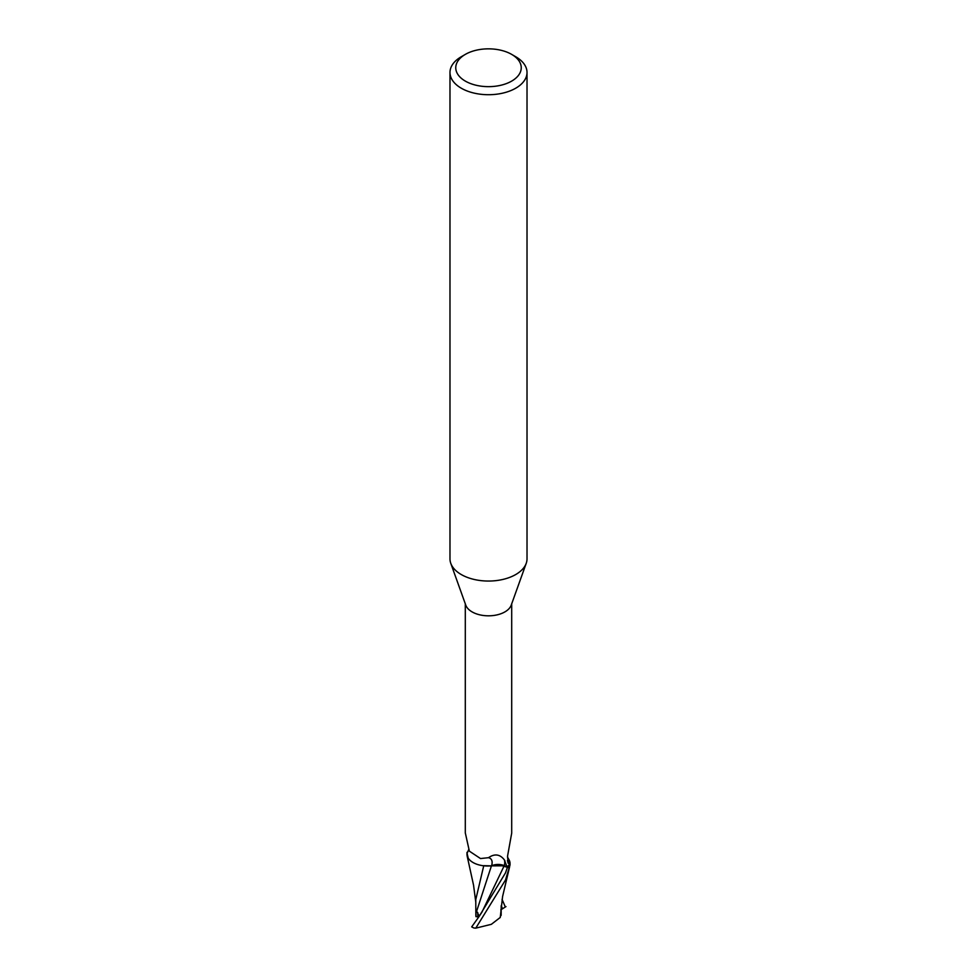 <?xml version="1.0" encoding="UTF-8"?>
<svg xmlns="http://www.w3.org/2000/svg" width="977" height="977" viewBox="0 0 977 977"><rect width="100%" height="100%" fill="white"/><g stroke="black" fill="none" stroke-linecap="round" stroke-linejoin="round"><path stroke-width="1.47" d="M511.655 54.382L515.734 56.751A38.518 22.239 180 0 1 527.018 72.469L527.018 558.82A38.518 22.239 180 0 1 526.224 563.326A38.518 22.239 180 0 1 515.734 574.537A38.518 22.239 180 0 1 477.46 580.118A38.518 22.239 180 0 1 450.776 563.326A38.518 22.239 180 0 1 449.982 558.82L449.982 72.469A38.518 22.239 180 0 1 461.266 56.751L465.345 54.382A32.742 18.905 180 0 1 511.655 54.382A32.742 18.905 180 0 1 511.655 81.115A32.742 18.905 180 0 1 465.345 81.115A32.742 18.905 180 0 1 465.345 54.382L461.266 56.751M526.224 563.326L511.227 605.142A23.204 13.397 180 0 1 504.914 611.895A23.204 13.397 180 0 1 481.856 615.254A23.204 13.397 180 0 1 465.773 605.142L450.776 563.326M527.018 72.469A38.518 22.239 180 0 1 515.734 88.199A38.518 22.239 180 0 1 473.76 93.023A38.518 22.239 180 0 1 449.982 72.469M479.304 916.035L477.753 916.145L477.753 912.567L477.753 916.817L475.958 916.658L475.848 915.18M479.316 916.182L476.642 911.199L491.382 866.013L483.639 865.671L491.431 865.866L486.265 865.976A20.651 11.932 180 0 1 468.215 858.136A20.651 11.932 180 0 1 466.982 853.715L468.618 849.721M468.215 858.136L466.921 852.713A23.973 13.849 180 0 1 467.739 851.822A23.973 13.837 180 0 0 466.921 852.713L466.945 852.555A24.071 13.898 180 0 1 467.812 851.639M465.321 832.941L469.363 851.15L480.501 858.551L488.488 857.696C494.667 853.458 499.968 854.191 504.376 859.894L504.914 860.774M507.454 856.914L508.577 859.027A20.651 11.932 180 0 1 508.785 859.357A20.651 11.932 180 0 1 510.018 863.766L508.944 863.766A24.865 19.271 -77.5 0 1 507.393 860.7M508.944 863.766L507.979 862.947L507.576 855.986L511.704 833.112L511.704 603.786M510.018 863.766A23.204 13.397 180 0 1 507.014 866.819L504.34 865.659A36.173 14.032 138 0 0 504.376 859.894L507.014 866.819M486.265 865.976A20.651 11.932 180 0 0 491.602 865.781A10.356 5.972 180 0 1 504.34 865.659M508.785 859.357L510.079 864.779A23.973 13.837 180 0 1 507.442 867.234L505.524 872.84L479.072 916.524L471.696 926.88A24.071 13.898 180 0 0 473.955 928.003L475.775 928.15L505.524 879.972L510.079 864.779A23.973 13.849 180 0 1 507.442 867.234L504.181 865.793L491.431 865.866M468.056 851.077A24.865 9.636 138 0 0 468.74 849.966M491.602 865.781A26.196 10.161 138 0 0 488.488 857.696M504.156 865.854L498.636 864.718L508.296 867.588L504.156 865.854M483.737 865.781L475.775 899.573L475.848 915.412M476.642 911.199L475.933 909.343L475.958 916.658M494.667 864.999L498.636 864.718M505.976 906.583L501.177 909.599M502.068 899.353L505.304 906.974M509.652 866.587L502.581 896.556L500.248 917.452L491.358 924.315L475.775 928.15M500.871 910.161L500.908 909.514M501.152 915.351L501.189 906.082M500.993 914.704L499.992 917.733M510.055 864.938A24.071 13.898 180 0 1 507.515 867.271M479.072 916.524L481.966 912.115L504.181 865.793M502.386 908.72L501.262 905.471M465.296 833.112L465.296 603.786M467.079 855.705L473.54 885.125L475.787 902.137"/></g></svg>
